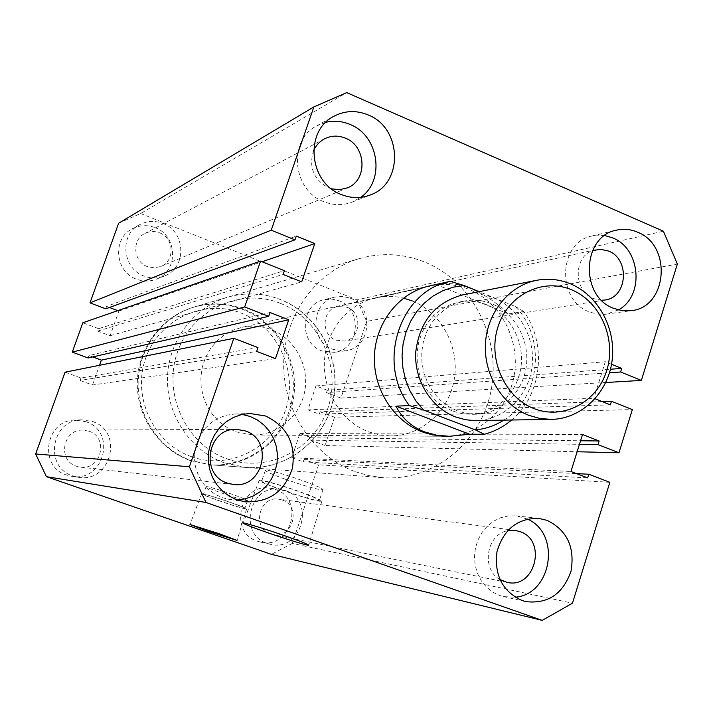 <?xml version="1.0" encoding="UTF-8"?>
<svg xmlns="http://www.w3.org/2000/svg" width="713" height="713" viewBox="0 0 713 713"><rect width="100%" height="100%" fill="white"/><g stroke="black" fill="none" stroke-linecap="round" stroke-linejoin="round"><path stroke-width="0.53" stroke-dasharray="3.56 2.67" d="M355.591 471.81L368.915 475.678L382.542 477.657C433.825 481.587 481.418 442.149 491.15 390.064C501.301 338.06 472.532 281.626 425.073 262.197C403.594 253.552 381.705 252.349 359.405 258.596C316.804 270.913 284.576 314.326 283.703 362.418C282.66 410.501 313.239 456.454 355.591 471.81M190.184 460.518L210.183 464.769C248.311 467.719 284.237 439.333 291.742 401.562C299.567 363.862 277.99 323.034 242.509 309.344C226.449 303.257 210.13 302.535 193.544 307.196C161.869 316.385 138.064 347.703 137.306 382.123C136.45 416.535 158.821 449.404 190.184 460.518M281.02 489.751C303.292 497.496 316.893 501.382 321.813 501.426C322.009 500.374 314.87 497.219 300.396 491.943C277.678 484.047 263.962 480.116 259.265 480.152C259.274 481.293 266.528 484.492 281.02 489.751M281.76 489.831C302.259 496.961 314.781 500.544 319.326 500.588C319.522 499.626 312.945 496.711 299.603 491.854C278.676 484.582 266.056 480.963 261.733 480.999C261.76 482.059 268.436 485 281.76 489.831M285.334 479.234C305.815 486.373 318.346 489.893 322.936 489.804C323.149 488.744 316.599 485.776 303.292 480.883C282.384 473.592 269.755 470.036 265.396 470.215C265.388 471.364 272.036 474.368 285.334 479.234M218.16 500.464C234.087 505.945 243.579 508.797 246.618 509.002C246.457 508.36 241.012 506.132 230.299 502.317C214.158 496.756 204.613 493.886 201.663 493.717C201.931 494.394 207.43 496.649 218.16 500.464M218.624 500.535C233.285 505.588 242.028 508.209 244.835 508.396C244.693 507.808 239.684 505.758 229.809 502.237C214.943 497.121 206.155 494.483 203.446 494.323C203.695 494.956 208.757 497.023 218.624 500.535M221.253 492.879C235.896 497.932 244.639 500.526 247.473 500.651C247.349 500.009 242.349 497.924 232.491 494.394C217.634 489.261 208.847 486.658 206.11 486.569C206.351 487.246 211.396 489.35 221.253 492.879M412.239 300.922C441.311 312.561 459.591 346.616 454.35 378.755C449.342 410.929 421.454 436.196 390.278 435.91L445.545 436.276C479.118 436.579 509.055 409.093 514.385 374.111C519.964 339.183 500.303 302.125 469.011 289.38C456.195 284.22 443.076 283.061 429.663 285.895L241.93 327.312C251.903 325.199 261.671 325.948 271.225 329.584C294.549 338.541 309.21 365.145 304.906 390.296C300.788 415.483 278.266 435.224 253.302 434.992L236.137 431.882L227.313 427.675L219.363 421.855L212.563 414.609L207.144 406.196L203.312 396.9L201.191 387.034L200.852 376.945L202.323 366.981L205.54 357.489L210.38 348.8L216.681 341.206L224.221 334.967L232.732 330.288L241.93 327.312M390.278 435.91L379.414 434.868L368.817 431.918C341.723 421.864 322.739 391.892 324.424 361.277C325.984 330.654 347.908 303.836 375.689 297.802C384.975 295.797 394.244 295.895 403.487 298.114M527.29 519.046L516.257 515.856L508.503 515.882L500.874 517.656L493.708 521.132L487.318 526.158L481.997 532.522L477.968 539.946L475.419 548.101L474.466 556.63L475.152 565.159L477.452 573.305L481.257 580.721L486.4 587.057L492.647 592.057L499.724 595.498L503.61 596.612L515.107 597.191M604.713 235.531L592.048 235.967C558.466 241.939 556.229 300.182 589.259 311.884L596.523 313.996L603.964 314.397L606.433 314.148L618.385 309.941M325.832 122.297L316.697 125.889C287.82 140.176 292.455 190.318 323.72 201.627C333.354 205.469 342.846 205.62 352.177 202.091L360.716 197.332M242.179 414.422L234.764 414.021L226.645 415.162L218.891 417.934L211.788 422.23L205.62 427.898L200.638 434.716L197.046 442.408L194.979 450.687L194.533 459.217L195.719 467.657L198.49 475.678L202.742 482.951L208.303 489.207L214.934 494.189L222.385 497.701L229.898 499.563L237.34 499.956M154.953 227.599C177.804 235.513 178.669 271.555 156.165 279.22C149.712 281.662 143.179 281.662 136.566 279.202C115.132 272.001 112.084 238.873 131.932 228.98C139.329 225.076 147.003 224.622 154.953 227.599M162.84 223.427C186.12 231.52 187.011 268.293 164.088 276.109C157.511 278.596 150.853 278.587 144.115 276.074C122.271 268.712 119.151 234.898 139.383 224.827C146.914 220.852 154.739 220.379 162.84 223.427M85.792 421.686C117.039 431.303 104.134 482.469 71.844 476.329L66.764 475.081C37.958 466.659 45.365 419.69 75.328 420.082L85.792 421.686M92.378 421.481C124.24 431.294 111.094 483.521 78.172 477.255L72.984 475.99C43.609 467.389 51.158 419.44 81.71 419.832L92.378 421.481M338.898 300.743C363.22 309.05 359.521 350.065 334.165 352.365L321.937 350.93C298.515 343.211 300.307 303.996 324.228 299.638L331.625 299.05L338.898 300.743M350.136 298.159C374.886 306.643 371.134 348.461 345.333 350.796L332.891 349.325C309.05 341.447 310.868 301.456 335.208 297.027L342.739 296.439L350.136 298.159M275.138 489.403C305.422 498.744 291.1 550.284 260.334 542.049L257.616 541.274C228.516 532.709 239.728 483.218 269.514 488.102L275.138 489.403M285.289 490.562C316.126 500.08 301.554 552.646 270.236 544.269L267.455 543.475C237.83 534.75 249.238 484.252 279.558 489.234L285.289 490.562M88.929 431.178C109.125 437.336 101.353 470.428 80.426 467.122L76.46 466.222C57.298 460.553 62.753 429.226 82.699 430.117L88.929 431.178M159.507 232.794C174.311 237.91 175.148 261.208 160.719 266.519L154.151 267.874L147.466 266.635C133.26 261.823 131.504 239.746 144.819 233.507C149.561 231.137 154.454 230.896 159.507 232.794M331.411 188.802L328.461 187.777C313.47 179.409 308.515 167.029 313.604 150.648M347.071 307.258C362.872 312.651 360.689 339.326 344.272 341.072L335.983 340.154C320.556 335.021 321.937 309.103 337.757 306.483L347.071 307.258M601.603 300.271L593.448 298.595C573.689 291.501 573.011 257.215 592.476 250.7M282.116 499.973C301.804 505.998 292.802 539.563 272.776 534.572L270.655 533.992C251.475 528.297 259.158 495.588 278.774 499.171L282.116 499.973M499.875 579.5C480.883 569.09 486.4 534.367 507.522 530.766M65.061 372.204L80.952 378.006L257.963 347.561M80.952 378.006L80.07 380.466L256.644 351.402M80.07 380.466L92.503 385.002L275.476 358.603M92.503 385.002L99.544 365.279M92.735 356.928L89 355.546L270.013 312.508M89 355.546L88.118 357.997M117.761 310.645L118.884 311.073L110.087 335.734L97.752 331.108L98.617 328.675L284.389 270.664M98.617 328.675L82.842 322.757M97.752 331.108L283.088 274.452M110.087 335.734L301.697 281.867M118.884 311.073L262.072 261.751M105.729 308.836L106.593 306.403L296.278 236.074M106.593 306.403L109.428 307.481M118.643 223.214L140.648 213.499L346.741 92.619M140.648 213.499L357.017 299.879L663.402 231.217M357.017 299.879L366.642 321.385L677.35 264.051M366.642 321.385L340.957 398.077L605.738 382.507M340.957 398.077L326.545 392.613L609.481 372.765M326.545 392.613L327.338 390.261L610.462 369.245M611.531 364.263L605.292 361.732L593.858 398.273L595.088 398.763M327.338 390.261L315.957 385.938L605.292 361.732M315.957 385.938L307.882 409.868L593.858 398.273M307.882 409.868L319.299 414.146L610.373 404.85M319.299 414.146L320.092 411.793L602.182 401.588M320.092 411.793L334.549 417.221L632.342 409.574M334.549 417.221L325.075 445.5L577.129 451.739M609.847 482.309L318.613 464.805L304.05 459.484L303.257 461.864L291.751 457.666L299.897 433.54L311.358 437.773L310.556 440.144L579.455 444.315M310.556 440.144L325.075 445.5M311.358 437.773L580.56 440.768M299.897 433.54L582.53 434.493M291.751 457.666L570.944 471.507M303.257 461.864L587.637 477.879M304.05 459.484L576.425 473.601M318.613 464.805L292.277 543.44L572.459 603.198M292.277 543.44L271.421 554.349M462.675 294.897C473.352 292.874 483.779 293.916 493.966 298.025C519.741 308.533 536.14 339.076 531.862 368.086C527.772 397.123 503.512 420.215 475.945 420.581M457.345 410.902L448.37 406.392L440.277 400.153L433.37 392.391L427.889 383.389L424.048 373.452L421.962 362.935L421.731 352.222L423.353 341.696L426.766 331.714L431.837 322.641L438.397 314.798L446.195 308.444L454.956 303.809L464.377 301.038C473.824 299.326 483.049 300.289 492.059 303.916C515.196 313.31 529.982 340.671 526.247 366.74C522.674 392.836 501.034 413.674 476.329 414.226L466.721 413.513L457.345 410.902M452.452 411.053L443.531 406.57L435.491 400.376L428.629 392.667L423.183 383.728L419.36 373.87L417.301 363.434L417.069 352.792L418.683 342.338L422.069 332.427L427.114 323.417L433.629 315.627L441.383 309.326L450.09 304.718L459.448 301.956C468.842 300.262 478.013 301.216 486.97 304.816C509.964 314.139 524.661 341.313 520.945 367.195C517.397 393.113 495.883 413.798 471.32 414.351L461.774 413.638L452.452 411.053M436.712 284.344C447.185 282.241 458.744 283.765 471.391 288.899C484.305 294.273 496.613 302.624 508.342 313.943L523.779 311.483C547.504 344.147 541.889 395.243 511.56 420.019M503.743 420.144C540.534 397.943 546.425 337.695 515.178 306.456L479.1 291.653M515.178 306.456L523.779 311.483M508.342 313.943L436.142 284.469M243.57 309.077C227.483 302.963 211.128 302.25 194.506 306.92C162.769 316.126 138.91 347.507 138.153 382.008C137.297 416.499 159.712 449.448 191.146 460.58L211.191 464.84C249.39 467.799 285.387 439.351 292.909 401.499C300.752 363.71 279.122 322.793 243.57 309.077M191.512 456.685C153.553 443.531 131.682 396.838 145.755 358.033C159.266 319.014 204.426 298.373 241.217 313.078C278.213 327.222 298.578 372.329 285.476 410.171C272.919 448.21 229.265 470.428 191.512 456.685M280.245 303.283C240.709 287.286 192.1 309.522 177.555 351.812C162.412 393.87 186.04 444.538 226.912 458.78C267.571 473.646 314.424 449.546 327.855 408.397C341.866 367.471 320.003 318.666 280.245 303.283M224.363 462.853C190.665 450.857 166.575 415.296 167.475 378.059C168.268 340.823 193.856 307 227.857 297.143C245.664 292.143 263.168 292.954 280.387 299.567C318.426 314.424 341.554 358.496 333.212 399.173C325.217 439.921 286.769 470.598 245.842 467.434L224.363 462.853M210.183 464.769L382.542 477.657M321.813 501.426L308.747 545.106M322.936 489.804L319.326 500.588M246.618 509.002L237.037 540.392M247.473 500.651L244.835 508.396M503.61 596.612L525.944 601.62M606.433 314.148L631.183 310.681M352.177 202.091L370.323 194.961M229.898 499.563L244.684 501.738M164.088 276.109L156.165 279.22M78.172 477.255L71.844 476.329M345.333 350.796L334.165 352.365M270.236 544.269L260.334 542.049M233.115 484.439L80.426 467.122M347.338 187.884L160.719 266.519M604.882 300.021L344.272 341.072M507.103 582.361L272.776 534.572M515.232 530.419L278.774 499.171M595.64 249.737L337.757 306.483M324.504 138.839L144.819 233.507M236.244 429.324L82.699 430.117M279.558 489.234L269.514 488.102M335.208 297.027L324.228 299.638M81.71 419.832L75.328 420.082M139.383 224.827L131.932 228.98M234.764 414.021L249.666 413.451M316.697 125.889L333.827 116.326M592.048 235.967L616.406 230.174M516.257 515.856L538.876 518.404M375.689 297.802L429.663 285.895M206.11 486.569L203.446 494.323M201.663 493.717L189.979 524.51M265.396 470.215L261.733 480.999M259.265 480.152L243.186 523.048M193.544 307.196L359.405 258.596M464.377 301.038L459.448 301.956M194.506 306.92C162.689 316.153 138.83 347.552 138.072 382.016C137.199 416.472 159.605 449.413 191.093 460.571L211.191 464.84L245.842 467.434C286.867 470.607 325.404 439.903 333.417 399.164C341.785 358.505 318.675 314.442 280.557 299.567C263.284 292.936 245.727 292.125 227.857 297.143L194.506 306.92M445.545 436.276L253.302 434.992M476.329 414.226L471.32 414.351"/><path stroke-width="1.07" d="M266.27 532.21C285.458 538.939 307.882 545.837 308.702 545.231C308.774 544.572 301.207 541.559 285.993 536.194C266.341 529.296 243.686 522.353 243.186 523.048C243.365 523.805 251.065 526.862 266.27 532.21M207.394 531.096L237.019 540.436L219.8 533.903L189.979 524.51L207.394 531.096M469.519 434.217L396.009 406.143L409.431 405.599C376.027 362.587 400.332 290.36 450.277 281.35L429.663 285.895C399.735 292.383 376.108 321.554 374.459 354.931C372.676 388.3 393.211 420.991 422.417 431.935L432.185 434.814L443.869 436.249L449.457 436.303L469.519 434.217L484.305 434.27C494.376 431.606 503.467 426.855 511.56 420.019M521.952 600.471L525.944 601.62C548.003 604.089 563.029 593.911 571.042 571.095C575.052 547.165 567.067 530.249 547.085 520.356L538.876 518.404C517.647 518.066 503.69 529.144 496.997 551.648C494.1 575.088 502.424 591.362 521.952 600.471M515.107 597.191C552.005 594.606 561.381 533.351 527.29 519.046M613.59 308.337L622.306 310.708L631.183 310.681C667.52 307.455 672.377 245.299 637.484 232.153C630.568 229.203 623.545 228.543 616.406 230.174C582.004 236.279 579.74 296.26 613.59 308.337M618.385 309.941C644.579 296.029 640.773 248.552 612.627 237.866L604.713 235.531M341.072 194.435C350.974 198.41 360.725 198.579 370.323 194.961C403.727 183.606 402.177 127.966 368.166 114.945C356.304 110.06 344.86 110.524 333.827 116.326C304.148 131.005 308.934 182.724 341.072 194.435M360.716 197.332C385.43 180.398 378.933 135.622 350.119 124.481C342.133 121.103 334.041 120.381 325.832 122.297M236.957 499.822L244.684 501.738C268.685 502.923 284.585 491.774 292.383 468.289C296.1 443.825 287.152 426.392 265.539 415.991L249.666 413.451L241.315 414.627L233.329 417.488L226.021 421.927L219.675 427.773L214.551 434.814L210.852 442.755L208.731 451.302L208.267 460.099L209.497 468.815L212.358 477.095L216.734 484.599L222.456 491.052L229.283 496.195L236.957 499.822M237.34 499.956L245.486 498.788L253.249 495.981L260.334 491.658L266.457 485.999L271.395 479.225L274.951 471.596L277.009 463.405L277.482 454.965L276.359 446.614L273.676 438.655L269.532 431.401L264.095 425.135L257.562 420.091L250.183 416.481L242.179 414.422M245.254 430.902C274.398 440.055 263.391 489.243 233.115 484.439L227.385 483.12C199.569 474.76 207.376 427.969 236.244 429.324L245.254 430.902M313.604 150.648C315.975 145.416 319.611 141.477 324.504 138.839C331.251 135.47 338.229 135.256 345.431 138.179C366.5 146.112 367.828 180.38 347.338 187.884L339.513 189.703L331.411 188.802M592.476 250.7L600.248 249.256L608.474 251.012C630.256 259.077 627.485 297.669 604.882 300.021L601.603 300.271M507.522 530.766L515.232 530.419L519.902 531.568C547.379 540.196 535.115 589.375 507.103 582.361L499.875 579.5M205.959 502.469L542.219 620.381L271.421 554.349L46.416 476.676L205.959 502.469L189.382 466.765L35.65 453.967L46.416 476.676M35.65 453.967L65.061 372.204L233.819 338.319L189.382 466.765M233.819 338.319L257.963 347.561L256.644 351.402L275.476 358.603L288.729 319.816L270.013 312.508L268.703 316.322L244.666 306.964L72.271 352.142L88.118 357.997L268.703 316.322M99.544 365.279L101.38 360.127L288.729 319.816M101.38 360.127L92.735 356.928M72.271 352.142L82.842 322.757L260.53 261.136L244.666 306.964M262.072 261.751L314.781 243.596L301.697 281.867L283.088 274.452L284.389 270.664L260.53 261.136M89.998 302.865L271.225 230.201L313.88 106.923L118.643 223.214L89.998 302.865L105.729 308.836L294.977 239.844L296.278 236.074L314.781 243.596M109.428 307.481L117.761 310.645M271.225 230.201L294.977 239.844M313.88 106.923L346.741 92.619L663.402 231.217L677.35 264.051L641.361 380.412L620.604 371.99L621.718 368.407L611.531 364.263M605.738 382.507L641.361 380.412M609.481 372.765L620.604 371.99M610.462 369.245L621.718 368.407M595.088 398.763L610.373 404.85L611.496 401.25L632.342 409.574L618.982 452.773L577.129 451.739M602.182 401.588L611.496 401.25M579.455 444.315L598.002 444.6L618.982 452.773M580.56 440.768L599.125 440.973L598.002 444.6M576.425 473.601L588.778 474.234L587.637 477.879L570.944 471.507L582.53 434.493L599.125 440.973M542.219 620.381L572.459 603.198L609.847 482.309L588.778 474.234M403.487 298.114L412.239 300.922M571.719 289.843C543.039 277.509 508.217 294.478 498.03 326.67C487.398 358.684 504.528 397.391 533.975 408.585C563.288 420.26 597.12 402.194 606.701 370.671C616.709 339.317 600.56 301.706 571.719 289.843M528.832 415.322C502.193 405.046 483.557 374.387 485.455 343.381C487.22 312.356 509.153 285.619 536.55 280.325C548.19 278.132 559.553 279.318 570.641 283.899C598.715 295.592 616.576 329.361 611.986 361.402C607.601 393.478 581.273 418.994 551.238 419.396L539.901 418.46L528.832 415.322M551.238 419.396L474.457 420.59L465.544 419.743L455.402 416.909C430.982 407.631 413.977 379.967 415.75 351.972C419.645 321.376 435.286 302.348 462.675 294.897L536.55 280.325M396.009 406.143C401.963 418.255 411.517 426.855 424.672 431.935L436.463 435.153L449.457 436.303M479.1 291.653L464.199 285.539L453.343 287.143L442.889 290.672L433.121 296.029L424.306 303.078L416.695 311.643L410.51 321.492L405.929 332.356L403.086 343.933L402.061 355.894L402.881 367.917L405.537 379.655L409.939 390.786L415.964 400.991L423.451 409.993L475.393 429.894C485.58 428.959 495.036 425.706 503.743 420.144M409.431 405.599L423.451 409.993M450.277 281.35L464.199 285.539M475.393 429.894L484.305 434.27"/></g></svg>
